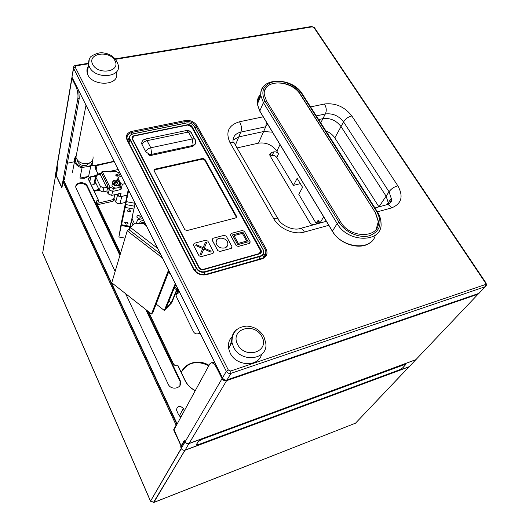 <?xml version="1.0" encoding="UTF-8"?>
<svg xmlns="http://www.w3.org/2000/svg" width="529" height="529" viewBox="0 0 529 529"><rect width="100%" height="100%" fill="white"/><g stroke="black" fill="none" stroke-linecap="round" stroke-linejoin="round"><path stroke-width="0.79" d="M93.011 156.723C93.448 159.937 91.874 162.165 88.303 163.408C82.121 164.347 77.994 162.317 75.925 157.325L76.725 153.172M324.866 221.711L325.937 220.613M325.355 221.578L326.446 221.453M267.555 124.031L266.021 126.12L263.621 131.523L272.475 132.171L263.607 131.529L238.791 136.912L232.965 140.165L238.791 136.912L263.607 131.529L258.443 143.161C266.113 142.169 272.256 144.847 276.872 151.182L278.485 153.879C277.328 152.286 275.788 151.618 273.877 151.869L272.177 155.473C274.082 155.222 275.609 155.883 276.766 157.47L278.485 153.879M316.316 115.911L325.315 113.973C332.681 113.1 338.758 115.745 343.559 121.921L389.046 191.769L386.104 196.147L388.253 202.719L388.127 204.26L388.253 202.719L386.104 196.147L341.02 126.557C336.265 120.407 330.222 117.775 322.895 118.661C330.222 117.775 336.265 120.407 341.02 126.557L386.104 196.147L378.943 206.872M377.494 211.805L391.579 207.904C401.584 203.824 403.673 196.457 397.834 185.798L351.845 115.97C344.604 106.732 335.459 102.745 324.396 104.015C326.512 107.486 326.816 110.806 325.315 113.973L322.895 118.661L318.656 119.58L322.895 118.661L320.739 122.847M266.504 122.285L265.723 126.768L265.988 126.186L265.723 126.768L240.768 132.124C241.984 128.878 241.568 125.426 239.525 121.756C228.482 125.135 225.308 132.105 229.996 142.651L273.744 218.708C279.239 228.746 294.045 235.193 304.413 232.046L328.879 225.275M265.036 89.824C269.162 78.623 292.973 81.863 300.247 94.427L375.22 212.393L378.301 221.625L376.238 229.11M375.345 212.208L378.42 221.446C380.133 238.5 350.138 239.088 340.557 221.843L266.563 101.013L264.381 95.061C261.657 79.251 291.532 78.828 300.34 94.228L375.22 212.393M116.446 72.599C120.486 86.551 90.056 86.895 87.179 72.744C86.597 70.297 87.014 68.089 88.422 66.105M261.544 354.41C258.555 367.298 236.284 366.465 230.168 353.055L228.601 348.446C227.86 343.665 229.097 339.671 232.31 336.477M231.821 339.83L229.97 346.006M390.726 199.089L391.665 200.537M269.962 155.632L271.47 152.418L269.671 154.673L270.068 155.824L309.67 222.425C310.913 224.157 312.52 224.851 314.484 224.521L316.931 223.853L318.696 221.519L318.233 220.09L316.23 223.476L316.481 223.979M316.23 223.476L298.799 194.328L302.575 187.326L297.146 178.326L293.45 185.381L276.766 157.47M300.036 183.735L293.45 185.381M272.177 155.473L270.14 155.943M237.018 147.928L258.443 143.161M320.005 223.046L318.233 220.09M271.47 152.418L273.877 151.869M325.91 130.967C329.779 132.475 332.748 134.789 334.824 137.904L378.923 206.839M136.231 223.245L137.659 219.813L142.704 218.563M138.281 218.292L136.766 217.049C137.388 215.005 138.552 214.867 140.258 216.632C140.357 217.809 139.702 218.365 138.281 218.292L138.082 218.246M128.554 190.288L128.13 192.424L128.507 190.195M129.962 228.753L132.435 215.713L131.463 221.625L133.043 224.951M132.435 215.713L133.083 212.837L132.105 218.761L134.445 223.655M131.007 226.829L130.524 225.804L131.496 219.919M129.896 228.601L130.524 225.804M131.463 221.625L132.105 218.761M129.883 226.934L130.861 222.729M128.243 189.66L121.326 222.821L118.88 236.999L121.267 225.605L129.79 226.915M129.731 227.186L129.142 229.798M130.061 226.319L121.538 224.726L125.168 207.428L133.923 209.087L133.083 212.837M133.923 209.087L135.074 203.315L126.292 201.635L125.168 207.428M126.292 201.635L128.633 190.447M121.538 224.726L121.267 225.605M118.88 236.999L125.042 238.143M129.228 209.715L130.689 211.329C128.739 212.129 127.615 211.745 127.324 210.172L129.228 209.715M126.1 224.137L124.665 222.59C126.563 221.816 127.668 222.18 127.972 223.694L126.1 224.137M83.562 167.21L90.796 166.192L88.574 176.402L84.706 178.227L79.952 178.128L82.048 167.911L83.562 167.21C76.659 165.458 74.133 162.026 75.997 156.921M92.244 160.71C92.449 162.939 91.53 164.724 89.467 166.06M76.176 156.022C74.688 157.53 74.153 159.308 74.563 161.345C75.495 164.598 77.994 166.787 82.048 167.911M90.796 166.192C92.476 164.671 93.124 162.833 92.734 160.684L92.588 160.115M79.952 178.128L88.574 176.402M196.728 444.367L198.666 444.512L399.507 369.797L402.721 367.827L405.776 364.488L404.533 364.428L201.827 439.42L198.468 441.543L196.616 444.135M260.539 253.007L260.618 252.188M189.567 125.214L191.729 126.821L260.976 251.381L259.329 253.775L203.387 269.545C201.523 269.883 200.074 269.254 199.043 267.654L199.043 267.661M192.067 126.57L191.729 126.821L260.638 250.389L261.009 250.131L192.067 126.57C191.048 125.102 189.613 124.48 187.755 124.692L133.963 135.722C132.171 136.257 131.576 137.328 132.197 138.922L198.825 267.562C199.962 269.314 201.556 270.008 203.605 269.638L259.574 253.854C261.313 253.16 261.795 251.923 261.009 250.131M132.197 138.922L199.043 267.654L132.429 139.067L132.786 136.76M196.656 268.091L130.18 139.405C129.116 136.641 130.134 134.796 133.242 133.877L186.592 122.993C189.792 122.622 192.272 123.7 194.017 126.226L262.966 249.509C264.328 252.591 263.508 254.74 260.493 255.943L204.921 271.688C201.377 272.329 198.62 271.132 196.656 268.091L196.285 268.348C198.349 271.549 201.251 272.812 204.988 272.137L260.546 256.38C262.913 255.573 264.004 253.986 263.832 251.612L263.144 249.609L194.216 126.371C192.377 123.713 189.772 122.583 186.4 122.966L133.063 133.844C130.306 134.578 129.096 136.165 129.446 138.605L196.285 268.348L195.181 270.894M118.172 169.538L108.247 171.727M101.641 173.175L97.819 174.021M99.26 190.09L94.274 191.227M179.748 416.25L178.299 414.233M179.602 292.312L179.245 292.418L179.43 291.968M176.21 294.547L179.245 292.418M64.406 179.391L63.182 179.926L63.156 181.89L175.965 424.681L176.342 425.111L177.063 424.146M177.149 423.987L63.46 179.715M148.193 311.422L173.102 363.529C174.2 365.387 175.813 366.154 177.936 365.817L184.919 380.351C187.134 384.834 190.579 388.279 195.241 390.693M96.47 175.363L90.776 176.719C88.872 177.321 88.211 178.471 88.806 180.171L98.242 199.823C96.49 200.517 95.908 201.688 96.509 203.328L120.48 253.47M96.49 165.061C95.081 165.782 94.651 166.84 95.2 168.235L97.389 172.719L96.88 175.092M75.819 186.565C76.917 182.254 85.427 182.565 87.245 186.955L87.417 186.162L120.129 254.654M146.678 310.232L180.072 380.146L179.933 385.502M125.598 293.661L168.162 384.14C170.88 390.673 181.963 388.656 180.614 381.925L180.072 380.146M115.137 271.423L75.892 187.749C74.371 182.155 85.143 180.706 87.417 186.162M180.997 416.912L178.557 414.782L176.415 409.882C177.559 405.657 179.867 405.201 183.338 408.52L184.37 410.696M178.981 291.069C176.898 292.193 175.959 293.906 176.157 296.207L193.535 331.835C194.599 333.548 196.107 334.202 198.044 333.799L200.048 333.164M176.408 291.492L178.941 290.983M125.591 202.362L119.911 203.711C118.033 203.982 116.631 203.367 115.699 201.873L113.966 198.335L114.932 194.646M97.429 204.749L113.008 201.265L114.125 199.949L113.966 198.335L113.576 199.235L114.767 194.685M180.667 383.108L180.349 382.447M209.021 365.334C198.99 358.96 184.866 362.524 181.348 372.555M87.245 186.955L119.911 255.401M145.726 309.485L179.754 380.781M113.953 198.375L113.576 199.235M177.155 287.412L176.679 288.55M63.182 179.926L176.851 424.278M120.877 196.59L127.066 195.287M117.352 194.083L118.066 195.294M98.242 199.823L88.826 179.721C88.667 178.392 89.335 177.513 90.836 177.083L96.013 175.932M97.521 174.868L97.786 173.406L95.213 167.772L95.947 165.795L114.178 161.557M177.936 365.817L178.015 365.625C175.972 366.075 174.398 365.394 173.3 363.575L148.464 311.641M120.546 253.259L96.523 202.852C96.357 201.483 97.032 200.57 98.546 200.121L97.402 204.862M195.3 390.587C190.698 388.213 187.299 384.808 185.11 380.391L178.015 365.625M95.782 182.902L93.845 184.548L91.338 185.11M181.831 371.424C188.264 362.101 197.251 360.216 208.783 365.77M198.514 444.677L399.421 369.923L402.959 367.761L406.027 364.045L201.853 439.301L198.52 441.219L196.378 444.519C196.1 445.2 196.808 445.253 198.514 444.677L198.494 444.572M410.325 365.565L409.287 366.65L185.097 450.119C183.411 450.556 182.115 449.994 181.202 448.427L180.865 447.322L184.495 441.1L185.038 441.874C185.97 443.461 187.286 444.029 188.998 443.593L415.873 359.72L416.945 358.523M184.495 441.1L180.984 447.025M57.106 165.081L57.304 167.627L55.803 176.501L55.314 175.681L55.525 174.451M56.246 176.031L56.312 175.621M97.799 203.209L113.662 199.486L113.907 200.431M93.957 190.566L98.943 189.428M157.642 248.418L130.359 227.43L134.928 223.212L143.286 223.43L146.288 225.731M130.055 230.505L132.772 232.595M136.098 235.16L133.982 233.527M130.359 227.43L129.552 230.115M160.353 253.841L128.692 229.454L127.225 230.809L162.396 257.921M168.5 270.114L151.492 314.021L111.758 282.784L127.225 230.809M151.492 314.021L152.821 312.652L168.982 271.079M215.085 363.211L212.936 362.266L211.759 362.782M479.062 293.324L478.071 294.177L226.597 380.649C224.66 381.105 223.145 380.444 222.041 378.671L185.104 441.761L184.244 440.558L181.335 445.557L180.865 445.167L174.021 429.74L209.801 363.899L211.428 362.762C213.174 362.874 214.959 364.673 216.791 368.164L217.452 367.946M222.041 378.671L216.791 368.164M64.386 179.51L79.231 98.374L78.828 90.915M71.931 76.877L71.931 78.437L75.7 85.982C77.611 90.314 78.325 94.526 77.849 98.625L61.814 187.107L56.444 176.045L57.496 168.03L56.92 166.152L57.132 164.916M185.104 441.761C186.036 443.342 187.352 443.917 189.065 443.481L415.887 359.641L416.925 358.543M74.49 161.729L67.362 163.236M55.472 176.111L42.67 253.093L55.413 176.203L55.902 177.036L56.405 176.283L61.833 187.782L63.235 182.174L175.813 424.476L175.959 425.435L173.743 429.515L173.896 430.467L180.766 445.339L181.136 448.539L150.487 501.214L181.295 448.605M153.45 502.497L185.031 450.225L409.076 366.809L355.534 423.167L153.813 502.471M355.475 423.22L409.096 366.723M150.487 501.214L153.86 502.405L184.919 450.179M145.415 223.985L144.549 224.137L145.587 225.195M145.045 223.251L144.556 223.813L145.376 223.912M142.658 223.417L141.6 222.821L142.321 222.187L143.485 223.145L143.491 222.068L143.729 223.152L144.615 222.385M139.676 223.337C139.987 221.406 141.336 220.494 143.716 220.586M227.51 245.681L224.594 248.002C226.981 247.195 228.059 245.621 227.82 243.274C227.04 236.714 214.688 236.364 216.083 242.97C217.445 246.831 220.282 248.511 224.6 247.989C220.276 248.518 217.439 246.845 216.083 242.976L216.361 240.589M153.932 170.259L154.852 169.168L154.065 170.695L184.793 229.659L186.916 230.584L235.815 217.895L236.489 216.288L236.364 217.598M154.64 169.842L202.614 159.077L204.611 159.943L236.198 216.923M204.611 159.943L204.862 159.275L236.489 216.288M204.862 159.275L202.865 158.409L202.614 159.077M154.852 169.168L202.865 158.409M206.647 242.626L204.24 248.134L206.647 242.619L205.523 242.13L203.11 247.638L196.186 244.629L195.783 245.535L202.713 248.551L200.273 254.125L201.41 254.621L203.844 249.04L210.773 252.055L211.164 251.143L204.24 248.134M210.767 252.062L203.844 249.04M203.844 249.053L201.41 254.628L200.273 254.125M202.706 248.557L195.783 245.535M232.006 247.744L231.219 248.399L219.866 251.52L217.73 250.594L212.129 240.093L212.076 239.015M219.905 251.427L231.219 248.399M212.129 240.093L212.896 238.321L224.21 235.299L226.319 236.218L231.96 246.613L231.259 248.306M212.169 240.007L217.769 250.501M246.607 241.098L242.355 233.382L246.62 241.098L238.268 243.38L234.023 235.623L242.355 233.382L234.023 235.63M248.187 241.793L237.746 244.649L248.194 241.786L242.857 232.145L232.449 234.936L237.752 244.643M237.746 244.649L232.449 234.936M250.138 242.791L249.384 243.406L238.248 246.468L236.132 245.549L230.479 235.18L230.432 234.083M238.288 246.375L249.384 243.406M230.479 235.18L231.213 233.428L242.315 230.465L244.398 231.371L250.091 241.641L249.43 243.314M230.518 235.088L236.179 245.456M213.518 252.796L212.698 253.49L201.119 256.671L198.964 255.738L193.422 245.106L193.369 244.048M201.119 256.671L198.964 255.738M193.422 245.106L199.003 255.646M201.159 256.585L212.698 253.49M193.462 245.013L194.222 243.307L205.755 240.226L207.884 241.151L213.471 251.678L212.737 253.398M219.866 251.52L217.73 250.594M238.248 246.468L236.132 245.549M259.957 253.51L260.189 252.941M132.501 139.213L132.382 138.373L134.187 135.993L187.583 125.042L191.498 126.748L260.354 250.243L260.691 251.235L258.906 253.894M203.605 269.638L203.506 269.281L259.045 253.629M203.506 269.281C201.642 269.618 200.193 268.983 199.162 267.39L198.825 267.562M132.581 138.909L199.162 267.39M192.807 146.374L151.473 155.334L151.77 154.342L193.158 145.389C195.009 144.886 195.842 143.795 195.67 142.129L195.413 140.423C195.34 139.107 194.302 138.611 192.285 138.948L193.158 145.389L192.807 146.374L195.34 143.974M190.929 132.257L189.283 130.861L186.863 130.438L145.21 139.081L147.055 140.681L150.791 147.776L151.77 154.342L149.403 154.323L149.112 155.314L151.473 155.334M149.112 155.314L148.437 154.025M149.403 154.323L145.673 151.684L141.653 143.743L142.162 141.441M114.039 161.279L93.673 165.67L91.735 165.26M127.099 195.135L120.129 196.762L121.095 193.217L111.639 195.413L112.67 191.419L109.199 189.911L112.67 191.419L120.962 189.508L119.865 189.362M117.458 194.057L118.423 196.021L120.129 196.762M120.962 189.508L122.384 184.251L120.645 183.497L119.99 185.937M122.384 184.251L125.208 183.609M121.604 176.402L118.78 177.03L117.398 180.329M117.537 180.389L117.987 178.075M118.073 178.333L120.645 183.497M101.628 173.228L102.11 171.178L109.913 187.081L108.187 193.912L106.832 191.134L107.83 187.121L109.199 189.911L107.784 187.015L107.982 186.208L101.628 173.228L100.199 174.279L106.554 187.299L103.849 187.914L100.384 186.406L96.04 177.453L95.881 176.997L97.501 174.868L100.199 174.279M108.187 193.912L111.639 195.413M102.11 171.178L110.541 171.945L115.051 171.105L118.489 172.599L120.506 176.646M118.238 187.484L120.506 186.968L119.746 189.785L112.67 191.419L113.398 188.595L109.913 187.081M113.398 188.595L115.428 188.132M120.506 186.968L119.382 184.707M117.167 180.244L117.583 179.609M106.865 191.009L102.871 191.928L103.849 187.914M95.604 179.371L95.114 181.513L99.426 190.427L102.871 191.928M106.554 187.299L107.982 186.208M119.23 184.905L119.157 185.176C120.043 188.932 112.498 189.078 111.95 185.295L112.439 183.378M116.34 184.323L114.608 183.477L114.456 181.93L116.043 181.235L117.775 182.082L117.927 183.623L116.34 184.323M117.531 183.801L117.775 182.082M117.498 183.14L115.765 182.293L116.043 181.235M115.765 182.293L114.548 182.889M118.232 174.92C116.988 173.829 116.155 173.922 115.719 175.205C116.836 176.547 117.703 176.541 118.317 175.178L118.232 174.92M118.033 174.808C117.279 177.989 114.575 172.566 118.033 174.808M174.689 287.002L177.4 289.105L176.6 289.938L174.239 288.107M175.549 284.906L176.117 285.349M177.4 289.105L171.727 302.753L164.314 310.47L175.264 283.637M168.91 301.113L171.211 302.912L165.914 308.427L175.707 284.516M176.6 289.938L171.211 302.912M168.473 272.382L170.364 273.837M156.154 304.082L164.314 310.47M115.593 59.308L312.242 26.84L313.962 27.587L485.49 282.969L485.186 284.622L230.651 371.041L228.336 370.036L75.204 67.143L76.057 65.834L88.436 63.791M263.297 116.79L239.525 121.756M262.1 258.833C266.854 256.915 268.15 253.523 265.988 248.663L196.933 125.624C194.176 121.65 190.268 119.951 185.216 120.526L131.913 131.324C127.006 132.772 125.393 135.682 127.059 140.046L193.409 269.003C196.51 273.817 200.868 275.708 206.482 274.683L262.1 258.833L261.498 258.615M324.396 104.015L310.583 106.904M264.93 254.092L265.598 255.295M235.398 145.118L240.768 132.124C235.246 133.586 232.667 136.859 233.038 141.957M480.021 292.206L478.613 293.469M228.336 370.036L226.333 371.345L222.491 377.911C223.595 379.683 225.109 380.344 227.047 379.895L230.955 373.355L485.272 286.678L478.924 293.364L226.822 379.961M226.908 379.981C224.984 380.43 223.502 379.756 222.464 377.964L72.109 77.399L222.597 378.109M75.204 67.143L73.624 68.439L71.964 77.009L72.222 77.717M73.604 66.899L72.182 75.713M76.057 65.834L75.574 65.391C74.126 65.708 73.425 66.594 73.471 68.049L226.333 371.345C227.457 373.13 228.997 373.805 230.955 373.355L230.651 371.041M485.186 284.622L485.272 286.678L486.435 285.184L486.091 283.094L485.49 282.969M334.824 137.904L343.559 121.921C345.338 118.873 348.095 116.889 351.845 115.97M388.213 204.763C390.204 203.143 391.209 201.013 391.222 198.362L389.046 191.769C391.09 188.886 394.019 186.896 397.834 185.798M386.494 204.802L386.977 204.67C388.795 204.611 390.329 205.688 391.579 207.904M299.712 228.614L300.115 228.502C301.761 228.515 303.19 229.692 304.413 232.046M325.242 221.611L300.115 228.502C292.993 230.955 281.719 225.288 278.611 219.925C278.505 218.186 276.885 217.783 273.744 218.708M277.738 218.417L234.982 144.397C234.724 142.46 233.058 141.878 229.996 142.651M262.232 255.547L263.323 256.347M263.693 256.393L264.983 256.32M263.468 257.689L262.88 254.945M129.387 138.281L127.277 139.517M129.221 139.458L127.515 140.073L127.099 138.962C126.616 135.603 128.276 133.42 132.078 132.409L185.362 121.584C189.99 121.055 193.568 122.616 196.1 126.259L265.062 249.298L266.008 252.075L266.008 253.708L265.413 255.58L264.209 257.14M265.062 249.298L265.988 248.663M205.926 274.445L206.482 274.683M193.409 269.003L193.978 269.168C196.841 273.513 200.875 275.232 206.079 274.313L261.663 258.483C264.897 257.352 266.345 255.216 266.008 252.075L263.416 256.909L262.516 255.315M184.793 123.297L185.216 120.526M196.933 125.624L196.1 126.259L195.353 128.402M193.885 268.99L127.648 140.324L127.059 140.046M131.913 131.324L131.562 134.359M312.242 26.84L311.607 26.483L115.216 58.858M313.962 27.587L314.695 28.03L485.939 282.876M260.857 95.359C258.787 97.548 257.749 100.179 257.729 103.254M375.292 235.22C371.953 251.169 341.972 248.524 332.424 231.133L332.602 231.431M377.375 211.752L302.595 94.374L301.781 93.937L376.827 211.798L377.58 212.076C379.815 215.713 380.966 219.396 381.032 223.132C382.97 242.851 348.227 243.532 337.158 223.536L339.016 222.273L265.069 101.31L263.389 102.566L337.158 223.536L332.424 231.133L260.023 111.374M263.416 86.67C261.339 89.229 260.493 92.244 260.89 95.729L263.389 102.566L259.792 110.991L257.332 104.187C256.915 100.193 258.079 96.84 260.817 94.129M376.827 211.798C382.725 223.165 380.377 231.113 369.778 235.656C359.667 238.698 345.06 232.343 339.016 222.273M265.069 101.31C260.347 91.325 263.224 84.785 273.691 81.704C283.418 79.786 296.445 85.46 301.781 93.937M89.282 59.222L88.647 64.908L89.461 67.024C95.266 79.78 122.014 77.558 118.185 64.849C115.811 57.82 110.865 53.846 103.34 52.933C99.26 51.578 89.566 56.378 90.056 57.84C88.898 59.38 88.429 61.741 88.647 64.908L87.179 72.744M92.687 64.386C86.935 53.33 109.338 49.786 114.978 60.696C121.029 71.646 98.394 75.561 92.687 64.386M233.567 347.11C241.244 363.754 269.175 359.528 265.657 342.58L263.991 336.907C260.089 330.103 254.323 326.499 246.673 326.102C236.741 326.975 231.841 332.43 231.973 342.461L233.567 347.11M236.833 329.455C232.773 332.695 231.153 337.033 231.973 342.461L228.601 348.446M261.881 336.517C270.18 351.573 245.522 359.918 237.594 344.452C229.672 329.183 254.092 321.487 261.881 336.517M323.662 216.85L319.985 223.013M276.872 151.182L279.993 144.609M134.498 206.198L125.723 204.531M85.229 163.785L81.096 162.879M77.161 159.917C78.014 163.964 80.977 165.848 86.035 165.557L89.976 162.727M130.18 139.405L128.983 142.916M203.85 274.657L204.921 271.688M259.031 259.236L260.493 255.943M177.42 287.941L177.05 288.834M176.964 291.558L177.989 289.085M121.868 196.358L119.911 203.711M117.716 194.579L115.699 201.873M89.778 181.87L90.776 176.719M93.845 184.548L95.736 175.628M96.146 169.855L97.144 164.922M415.873 359.641L409.287 366.65M185.097 450.119L188.985 443.507M180.865 447.322L181.011 446.959M181.202 448.427L185.13 441.814M55.439 176.045L57.099 166.622M179.483 415.688L183.338 408.52M71.931 78.437L57.046 166.516M181.963 445.325L181.335 445.557M77.849 98.625L79.231 98.374M76.308 85.877L75.7 85.982M226.597 380.649L189.065 443.481M478.071 294.177L415.887 359.641M42.512 252.564L150.461 500.93L153.86 502.405L355.534 423.167M181.242 446.555L180.62 446.787M180.911 446.284L181.533 446.053M174.239 429.336L173.743 429.515M175.959 425.435L176.461 425.256M61.946 187.464L61.609 187.537M186.512 130.498L188.456 132.038C190.466 131.714 191.511 132.217 191.591 133.546L194.685 139.114M141.964 144.589C142.737 142.704 144.437 141.402 147.055 140.681L188.456 132.038L192.285 138.948L150.791 147.776C148.166 148.51 146.46 149.813 145.673 151.684M119.051 193.693L118.423 196.021M117.147 180.21L117.286 179.675M95.114 181.513L96.04 177.453M100.384 186.406L99.426 190.427M112.822 181.407L112.505 183.094C113.061 186.882 120.625 186.744 119.746 182.974L117.703 180.561C115.613 179.728 113.986 180.012 112.822 181.407M113.246 181.341C115.011 178.544 120.936 181.434 119.137 184.218C117.385 187.035 111.421 184.118 113.246 181.341M86.002 105.251L75.925 157.325M478.719 293.469L227.001 379.954M386.917 204.683L391.374 198.263C391.394 197.813 394.006 201.642 386.977 204.67L374.962 207.963M260.857 252.472L260.645 252.088M75.607 65.384L88.396 63.275M311.66 26.476L314.444 27.634M302.337 93.957C291.869 76.288 258.304 77.062 260.89 95.729L257.332 104.187L259.759 111.13L332.371 231.252C339.724 244.438 360.626 250.62 370.201 242.593M317.42 223.668L318.696 221.519M139.98 217.816L140.258 216.632M121.392 225.341L129.896 226.934M130.689 211.329L130.782 210.767M128.058 223.172L127.972 223.694M74.563 161.345L72.453 172.289M260.976 251.381L260.671 251.956M128.54 142.056L129.446 138.605M55.314 175.681L56.894 166.318M114.178 198.977L113.874 200.127M180.614 381.925L180.296 382.553M181.315 445.59L181.943 445.358M212.936 362.266L211.428 362.762M56.92 166.152L71.785 78.054M150.421 501.023L42.499 252.703M236.642 216.725L236.351 217.359M132.283 138.737L132.382 138.373M145.21 139.081C142.942 139.729 141.752 141.283 141.653 143.743M94.956 181.05L95.881 176.997M111.95 185.295L112.875 181.328C117.16 178.227 119.177 181.308 119.746 182.974"/></g></svg>
